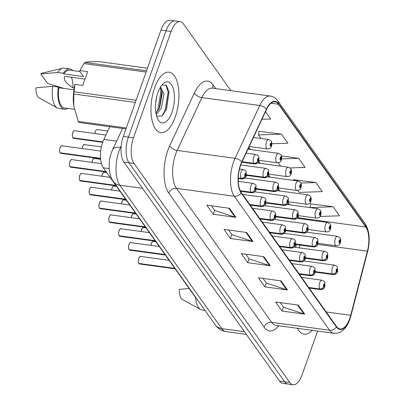 <?xml version="1.0" encoding="UTF-8"?>
<svg xmlns="http://www.w3.org/2000/svg" width="405" height="405" viewBox="0 0 405 405"><rect width="100%" height="100%" fill="white"/><g stroke="black" fill="none" stroke-linecap="round" stroke-linejoin="round"><path stroke-width="0.61" d="M294.8 247.252L295.184 245.769M196.405 298.313A19.07 8.419 -82.2 0 1 195.159 296.961L103.336 167.807A19.07 8.419 -82.2 0 1 103.888 139.376L109.816 126.704M175.269 116.924A30.512 13.471 97.8 0 0 169.067 72.171A30.512 13.471 97.8 0 0 154.619 87.885A30.512 13.471 97.8 0 0 160.82 132.637A30.512 13.471 97.8 0 0 175.269 116.924A30.512 13.471 97.8 0 0 169.067 72.171A30.512 13.471 97.8 0 0 154.619 87.885A30.512 13.471 97.8 0 0 160.82 132.637A30.512 13.471 97.8 0 0 175.269 116.924M349.712 318.512A20.341 8.981 -82.2 0 1 340.084 328.987A20.341 8.981 -82.2 0 1 336.555 326.551L241.284 192.552A20.341 8.981 -82.2 0 1 241.871 162.223L266.586 109.375A20.341 8.981 -82.2 0 1 275.02 101.832A20.341 8.981 -82.2 0 1 278.549 104.267L365.811 227.002A20.341 8.981 -82.2 0 1 367.401 251.176L350.7 315.287A20.341 8.981 -82.2 0 1 349.712 318.512M349.885 318.755A20.852 9.204 97.8 0 0 350.892 315.449L367.598 251.338A20.852 9.204 97.8 0 0 365.968 226.557L278.706 103.822A20.852 9.204 97.8 0 0 266.444 109.061L241.729 161.909A20.852 9.204 97.8 0 0 241.127 192.998L336.398 326.997A20.852 9.204 97.8 0 0 349.885 318.755M230.931 90.69L183.46 23.92A19.07 8.419 97.8 0 0 180.154 21.637L169.978 20.25A19.07 8.419 97.8 0 0 160.952 30.071L123.302 136.394L128.385 137.087A19.07 8.419 97.8 0 0 128.957 162.775L284.659 381.773A19.07 8.419 97.8 0 0 287.965 384.056A19.07 8.419 97.8 0 1 284.659 381.773L128.957 162.775A19.07 8.419 97.8 0 1 128.385 137.087L166.04 30.765L128.385 137.087L133.473 137.781A19.07 8.419 97.8 0 0 134.04 163.468L289.742 382.467A19.07 8.419 97.8 0 0 293.053 384.75A19.07 8.419 97.8 0 0 302.079 374.929L317.616 331.057M175.066 20.944A19.07 8.419 97.8 0 0 166.04 30.765A19.07 8.419 97.8 0 1 175.066 20.944M229.427 208.281L206.818 205.198L213.273 214.275L235.877 217.358L229.427 208.281M211.44 205.831L214.741 210.473L235.118 217.181A5.088 4.131 -35.4 0 0 235.877 217.358M214.66 210.362L213.273 214.275M246.63 232.48L224.026 229.397L230.475 238.474L253.084 241.557L246.63 232.48M228.643 230.03L231.944 234.672L252.32 241.38A5.088 4.131 -35.4 0 0 253.084 241.557M231.862 234.561L230.475 238.474M298.247 305.076L275.638 301.993L282.093 311.07L304.697 314.153L298.247 305.076M280.255 302.626L283.556 307.268L303.937 313.976A5.088 4.131 -35.4 0 0 304.697 314.153M283.48 307.157L282.093 311.07M281.04 280.878L258.436 277.795L264.885 286.872L287.494 289.955L281.04 280.878M263.053 278.427L266.353 283.07L286.73 289.777A5.088 4.131 -35.4 0 0 287.494 289.955M266.272 282.958L264.885 286.872M263.837 256.679L241.228 253.596L247.683 262.673L270.287 265.756L263.837 256.679M245.845 254.229L249.151 258.871L269.527 265.579A5.088 4.131 -35.4 0 0 270.287 265.756M249.07 258.76L247.683 262.673M299.568 218.67A20.341 8.981 97.8 0 0 299.077 217.905L298.166 216.624M289.793 204.849L288.335 202.794M279.961 191.018L278.503 188.968M270.13 177.188L268.667 175.137M260.299 163.362L258.835 161.306M250.462 149.531L248.862 147.278M299.163 247.85L299.887 245.081M297.518 328.318A30.512 13.471 97.8 0 0 304.135 334.216A30.512 13.471 97.8 0 0 312.093 330.303A30.512 13.471 97.8 0 1 304.135 334.216A30.512 13.471 97.8 0 1 297.518 328.318M180.154 21.637A19.07 8.419 97.8 0 0 171.123 31.458L133.473 137.781M261.939 119.308L270.707 119.009L265.503 111.689M297.908 190.461L299.285 192.395L322.319 191.606L315.87 182.528L293.448 179.709M320.132 216.467L339.522 215.804L333.072 206.727L310.65 203.907M271.973 143.755L287.909 143.208L281.46 134.131L259.038 131.311M290.091 167.923L305.117 167.407L298.662 158.33L281.551 155.996M278.245 162.8L280.614 166.131M298.662 158.33L281.698 158.912M293.336 180.352L293.488 179.476M315.87 182.528L300.961 183.04M333.072 206.727L310.108 207.618M310.038 207.517L310.691 203.674M281.46 134.131L258.425 134.921L260.947 138.469M258.425 134.921L259.078 131.078M162.471 115.455A25.429 11.229 97.8 0 0 162.638 115.05M123.302 136.394A19.07 8.419 97.8 0 0 123.869 162.081L279.572 381.08A19.07 8.419 97.8 0 0 282.877 383.363L293.053 384.75M138.768 263.402C138.135 262.015 138.115 260.349 138.697 258.405C139.872 256.461 140.5 255.798 140.581 256.421A3.812 1.686 97.8 0 0 138.778 258.385A3.812 1.686 97.8 0 0 138.834 263.442L138.763 263.321A3.685 1.63 -82.2 0 1 138.707 258.43M138.88 263.447L174.93 268.505M308.904 287.656L319.965 289.165A3.179 2.632 -38.8 0 0 323.727 286.72A1.59 0.704 97.8 0 0 324.729 286.062A1.59 0.704 97.8 0 0 324.678 283.92A1.59 0.704 97.8 0 0 323.651 284.548A1.59 0.704 97.8 0 0 323.676 286.654L323.985 285.844A0.638 0.278 -82.2 0 1 323.975 284.998A0.638 0.278 -82.2 0 1 324.278 284.675A0.638 0.278 -82.2 0 1 324.405 285.606A0.638 0.278 -82.2 0 1 324.106 285.935A0.638 0.278 -82.2 0 1 324.005 285.869L323.727 286.72M323.676 286.654A3.179 2.526 147.7 0 1 319.823 288.967A4.769 2.106 -82.2 0 1 319.753 282.649A4.769 2.106 -82.2 0 1 322.01 280.194C324.121 281.207 325.058 281.915 324.815 282.325L324.896 286.735C323.782 287.752 325.721 288.649 320.719 289.641A4.769 2.106 -82.2 0 1 319.965 289.165M308.762 287.459L319.823 288.967M138.834 263.442L174.818 268.348M315.348 271.796L332.647 274.15A3.179 2.632 -38.8 0 0 336.408 271.704A1.59 0.704 97.8 0 0 337.411 271.046A1.59 0.704 97.8 0 0 337.365 268.905A1.59 0.704 97.8 0 0 336.332 269.533A1.59 0.704 97.8 0 0 336.358 271.639L336.666 270.829A0.638 0.278 -82.2 0 1 336.656 269.988A0.638 0.278 -82.2 0 1 336.96 269.659A0.638 0.278 -82.2 0 1 337.087 270.591A0.638 0.278 -82.2 0 1 336.788 270.92A0.638 0.278 -82.2 0 1 336.687 270.854L336.408 271.704M336.358 271.639A3.179 2.526 147.7 0 1 332.505 273.952A4.769 2.106 -82.2 0 1 332.434 267.634A4.769 2.106 -82.2 0 1 334.692 265.179C336.808 266.191 337.74 266.905 337.497 267.315L337.583 271.72C336.464 272.742 338.403 273.633 333.401 274.625A4.769 2.106 -82.2 0 1 332.647 274.15M315.373 271.618L332.505 273.952M318.127 243.314L336.251 245.784A4.769 2.106 -82.2 0 1 335.284 238.793A4.769 2.106 -82.2 0 1 337.542 236.338L339.841 237.654A3.179 2.632 141.2 0 1 340.19 240.028A1.59 0.704 97.8 0 0 339.182 240.686A1.59 0.704 97.8 0 0 339.233 242.828A1.59 0.704 97.8 0 0 340.261 242.2A1.59 0.704 97.8 0 0 340.235 240.094L339.927 240.904A0.638 0.278 -82.2 0 1 339.937 241.75A0.638 0.278 -82.2 0 1 339.638 242.074A0.638 0.278 -82.2 0 1 339.506 241.142A0.638 0.278 -82.2 0 1 339.805 240.813A0.638 0.278 -82.2 0 1 339.906 240.879L340.19 240.028M339.668 240.869L339.927 240.904M340.235 240.094A3.179 2.526 -32.3 0 0 340.094 238.013A3.179 2.526 -32.3 0 0 339.977 237.841M189.1 288.431L179.248 289.383A12.712 5.614 97.8 0 0 182.427 299.472L200.627 309.542A20.341 8.981 97.8 0 0 202.09 310.038L205.026 310.438M195.63 297.559A20.341 8.981 97.8 0 0 200.627 309.542M84.984 79.102L64.775 76.348C63.165 79.557 65.868 83.354 72.875 87.743L74.201 87.925M72.875 87.743A14.372 6.343 97.8 0 0 71.295 77.239M156.821 96.253L155.662 102.997M160.324 87.323L160.755 87.333L163.974 93.995L161.372 108.094L156.198 114.661M160.127 87.662L162.046 92.502L162.182 93.752L159.651 107.674L155.93 113.284M171.958 112.271A20.726 9.153 97.8 0 0 173.163 88.194A20.726 9.153 97.8 0 0 162.921 83.921A20.726 9.153 97.8 0 0 157.93 92.543A20.726 9.153 97.8 0 0 158.046 119.677A20.726 9.153 97.8 0 0 171.958 112.271M156.598 116.205L161.696 116.053L166.435 109.568L169.022 92.026L166.404 85.298L161.99 84.984M72.849 70.602A20.341 8.981 97.8 0 0 69.923 68.921L64.268 68.151A20.341 8.981 97.8 0 0 62.729 68.237A20.341 8.981 97.8 0 0 57.637 72.475L63.291 73.244L63.762 73.907L83.541 76.601L79.663 71.148L79.891 70.546L87.642 71.599L82.736 85.445L74.991 84.387L74.004 91.773A34.329 15.157 97.8 0 0 73.786 94.006L73.735 105.978L78.276 121.439A34.329 15.157 97.8 0 0 79.036 122.507L125.955 128.906M74.991 84.387L74.758 84.989A29.879 13.193 97.8 0 0 73.705 105.74A29.879 13.193 97.8 0 0 73.735 105.983L73.705 105.74M73.912 89.804L58.857 87.748L58.386 87.09L52.736 86.316L35.934 87.809A12.712 5.614 97.8 0 0 39.113 97.899L57.313 107.968A20.341 8.981 97.8 0 0 58.776 108.464L64.425 109.234A20.341 8.981 97.8 0 0 67.696 108.393M52.736 86.316A20.341 8.981 97.8 0 0 57.313 107.968M58.386 87.09A20.341 8.981 97.8 0 0 64.425 109.234M58.857 87.748A19.07 8.419 97.8 0 0 64.597 107.973L74.292 109.294M147.445 68.207L99.443 61.661C91.9 61.54 87.075 61.793 84.969 62.421A34.329 15.157 97.8 0 0 83.987 63.585L79.891 70.546M78.276 121.439L126.279 127.98M84.969 62.421L146.524 70.814M146.089 72.049L83.987 63.585M74.004 91.773L136.105 100.243M135.341 102.399L73.786 94.006M62.729 68.237L42.5 73.067A12.712 5.614 97.8 0 0 40.834 73.963L47.552 83.41L64.127 88.467M40.834 73.963L57.637 72.475M69.923 68.921A20.341 8.981 97.8 0 0 63.291 73.244M79.967 71.574L69.751 70.181A19.07 8.419 97.8 0 0 63.762 73.907M165.949 84.903L168.126 92.046L165.093 110.479L162.167 115.709M160.456 88.012L160.947 91.069L157.915 109.502L156.041 113.177M168.961 91.616L166.182 110.135M161.873 91.479L159.211 108.641M128.937 249.571C128.304 248.184 128.279 246.518 128.866 244.574C130.035 242.63 130.663 241.972 130.749 242.595A3.812 1.686 97.8 0 0 128.942 244.559A3.812 1.686 97.8 0 0 129.003 249.612L128.932 249.49A3.685 1.63 -82.2 0 1 128.876 244.6M129.048 249.617L165.098 254.674M299.067 273.831L310.134 275.339A3.179 2.632 -38.8 0 0 313.89 272.889A1.59 0.704 97.8 0 0 314.898 272.231A1.59 0.704 97.8 0 0 314.847 270.089A1.59 0.704 97.8 0 0 313.819 270.717A1.59 0.704 97.8 0 0 313.845 272.823L314.153 272.013A0.638 0.278 -82.2 0 1 314.143 271.173A0.638 0.278 -82.2 0 1 314.442 270.844A0.638 0.278 -82.2 0 1 314.574 271.775A0.638 0.278 -82.2 0 1 314.27 272.104A0.638 0.278 -82.2 0 1 314.174 272.038L313.89 272.889M313.845 272.823A3.179 2.526 147.7 0 1 309.992 275.137A4.769 2.106 -82.2 0 1 309.921 268.819A4.769 2.106 -82.2 0 1 312.174 266.363C314.29 267.376 315.227 268.09 314.984 268.5L315.065 272.904C313.951 273.927 315.89 274.818 310.888 275.815A4.769 2.106 -82.2 0 1 310.134 275.339M298.93 273.633L309.992 275.137M129.003 249.612L164.987 254.517M119.105 235.74C118.473 234.353 118.447 232.688 119.035 230.744C120.204 228.8 120.832 228.142 120.918 228.764A3.812 1.686 97.8 0 0 119.111 230.728A3.812 1.686 97.8 0 0 119.171 235.781L119.1 235.659A3.685 1.63 -82.2 0 1 119.04 230.774M119.217 235.791L155.267 240.848M289.236 260L300.302 261.508A3.179 2.632 -38.8 0 0 304.059 259.058A1.59 0.704 97.8 0 0 305.061 258.4A1.59 0.704 97.8 0 0 305.016 256.259A1.59 0.704 97.8 0 0 303.988 256.886A1.59 0.704 97.8 0 0 304.013 258.992L304.322 258.182A0.638 0.278 -82.2 0 1 304.312 257.342A0.638 0.278 -82.2 0 1 304.611 257.013A0.638 0.278 -82.2 0 1 304.742 257.945A0.638 0.278 -82.2 0 1 304.438 258.274A0.638 0.278 -82.2 0 1 304.337 258.213L304.059 259.058M304.013 258.992A3.179 2.526 147.7 0 1 300.161 261.311A4.769 2.106 -82.2 0 1 300.085 254.988A4.769 2.106 -82.2 0 1 302.343 252.538C304.459 253.545 305.395 254.259 305.147 254.669L305.233 259.078C304.115 260.096 306.058 260.987 301.057 261.984A4.769 2.106 -82.2 0 1 300.302 261.508M289.094 259.802L300.161 261.311M119.171 235.781L155.15 240.686M109.269 221.915C108.641 220.523 108.616 218.857 109.203 216.918C110.373 214.974 111 214.311 111.086 214.933A3.812 1.686 97.8 0 0 109.279 216.898A3.812 1.686 97.8 0 0 109.34 221.955L109.264 221.829A3.685 1.63 -82.2 0 1 109.208 216.943M109.38 221.96L145.435 227.018M279.404 246.169L290.466 247.678A3.179 2.632 -38.8 0 0 294.227 245.233A1.59 0.704 97.8 0 0 295.23 244.569A1.59 0.704 97.8 0 0 295.184 242.428A1.59 0.704 97.8 0 0 294.157 243.061A1.59 0.704 97.8 0 0 294.182 245.167L294.486 244.357A0.638 0.278 -82.2 0 1 294.481 243.511A0.638 0.278 -82.2 0 1 294.779 243.187A0.638 0.278 -82.2 0 1 294.906 244.119A0.638 0.278 -82.2 0 1 294.607 244.443A0.638 0.278 -82.2 0 1 294.506 244.382L294.227 245.233M294.182 245.167A3.179 2.526 147.7 0 1 290.329 247.48A4.769 2.106 -82.2 0 1 290.253 241.162A4.769 2.106 -82.2 0 1 292.511 238.707C294.627 239.719 295.564 240.428 295.316 240.838L295.402 245.248C294.283 246.265 296.227 247.156 291.225 248.154A4.769 2.106 -82.2 0 1 290.466 247.678M279.263 245.972L290.329 247.48M109.34 221.955L145.319 226.861M99.438 208.084C98.805 206.697 98.785 205.031 99.372 203.087C100.541 201.143 101.169 200.48 101.25 201.103A3.812 1.686 97.8 0 0 99.448 203.067A3.812 1.686 97.8 0 0 99.503 208.124L99.433 207.998A3.685 1.63 -82.2 0 1 99.377 203.113M99.549 208.13L135.599 213.187M269.573 232.338L280.635 233.847A3.179 2.632 -38.8 0 0 284.396 231.402A1.59 0.704 97.8 0 0 285.398 230.744A1.59 0.704 97.8 0 0 285.353 228.602A1.59 0.704 97.8 0 0 284.325 229.23A1.59 0.704 97.8 0 0 284.345 231.336L284.654 230.526A0.638 0.278 -82.2 0 1 284.644 229.681A0.638 0.278 -82.2 0 1 284.948 229.357A0.638 0.278 -82.2 0 1 285.074 230.288A0.638 0.278 -82.2 0 1 284.776 230.617A0.638 0.278 -82.2 0 1 284.675 230.551L284.396 231.402M284.345 231.336A3.179 2.526 147.7 0 1 280.493 233.65A4.769 2.106 -82.2 0 1 280.422 227.332A4.769 2.106 -82.2 0 1 282.68 224.876C284.796 225.889 285.727 226.597 285.484 227.008L285.571 231.417C284.452 232.435 286.391 233.331 281.389 234.323A4.769 2.106 -82.2 0 1 280.635 233.847M269.431 232.141L280.493 233.65M99.503 208.124L135.488 213.03M308.296 229.483L326.42 231.954A4.769 2.106 -82.2 0 1 325.453 224.962A4.769 2.106 -82.2 0 1 327.706 222.507L330.009 223.823A3.179 2.632 141.2 0 1 330.353 226.198A1.59 0.704 97.8 0 0 329.351 226.861A1.59 0.704 97.8 0 0 329.397 229.002A1.59 0.704 97.8 0 0 330.424 228.369A1.59 0.704 97.8 0 0 330.404 226.263L330.095 227.073A0.638 0.278 -82.2 0 1 330.105 227.919A0.638 0.278 -82.2 0 1 329.802 228.243A0.638 0.278 -82.2 0 1 329.675 227.311A0.638 0.278 -82.2 0 1 329.974 226.987A0.638 0.278 -82.2 0 1 330.075 227.048L330.353 226.198M329.837 227.038L330.095 227.073M330.404 226.263A3.179 2.526 -32.3 0 0 330.262 224.183A3.179 2.526 -32.3 0 0 330.141 224.011M298.465 215.652L316.589 218.123A4.769 2.106 -82.2 0 1 315.617 211.132A4.769 2.106 -82.2 0 1 317.874 208.676L320.173 209.993A3.179 2.632 141.2 0 1 320.522 212.372A1.59 0.704 97.8 0 0 319.52 213.03A1.59 0.704 97.8 0 0 319.565 215.171A1.59 0.704 97.8 0 0 320.593 214.544A1.59 0.704 97.8 0 0 320.568 212.438L320.264 213.248A0.638 0.278 -82.2 0 1 320.274 214.088A0.638 0.278 -82.2 0 1 319.97 214.417A0.638 0.278 -82.2 0 1 319.844 213.486A0.638 0.278 -82.2 0 1 320.142 213.157A0.638 0.278 -82.2 0 1 320.244 213.217L320.522 212.372M320.006 213.212L320.264 213.248M320.568 212.438A3.179 2.526 -32.3 0 0 320.431 210.352A3.179 2.526 -32.3 0 0 320.309 210.18M288.633 201.827L306.752 204.297A4.769 2.106 -82.2 0 1 305.785 197.301A4.769 2.106 -82.2 0 1 308.043 194.845L310.341 196.162A3.179 2.632 141.2 0 1 310.691 198.541A1.59 0.704 97.8 0 0 309.688 199.199A1.59 0.704 97.8 0 0 309.734 201.341A1.59 0.704 97.8 0 0 310.762 200.713A1.59 0.704 97.8 0 0 310.736 198.607L310.427 199.417A0.638 0.278 -82.2 0 1 310.438 200.257A0.638 0.278 -82.2 0 1 310.139 200.586A0.638 0.278 -82.2 0 1 310.007 199.655A0.638 0.278 -82.2 0 1 310.311 199.326A0.638 0.278 -82.2 0 1 310.412 199.392L310.691 198.541M310.169 199.381L310.427 199.417M310.736 198.607A3.179 2.526 -32.3 0 0 310.6 196.521A3.179 2.526 -32.3 0 0 310.478 196.354M278.797 187.996L296.921 190.466A4.769 2.106 -82.2 0 1 295.954 183.475A4.769 2.106 -82.2 0 1 298.212 181.02L300.51 182.336A3.179 2.632 141.2 0 1 300.859 184.71A1.59 0.704 97.8 0 0 299.852 185.369A1.59 0.704 97.8 0 0 299.902 187.51A1.59 0.704 97.8 0 0 300.93 186.882A1.59 0.704 97.8 0 0 300.905 184.776L300.596 185.586A0.638 0.278 -82.2 0 1 300.606 186.432A0.638 0.278 -82.2 0 1 300.308 186.756A0.638 0.278 -82.2 0 1 300.176 185.824A0.638 0.278 -82.2 0 1 300.48 185.495A0.638 0.278 -82.2 0 1 300.576 185.561L300.859 184.71M300.338 185.551L300.596 185.586M300.905 184.776A3.179 2.526 -32.3 0 0 300.768 182.695A3.179 2.526 -32.3 0 0 300.647 182.523M305.517 257.965L322.815 260.324A3.179 2.632 -38.8 0 0 326.572 257.874A1.59 0.704 97.8 0 0 327.579 257.215A1.59 0.704 97.8 0 0 327.529 255.074A1.59 0.704 97.8 0 0 326.501 255.702A1.59 0.704 97.8 0 0 326.526 257.808L326.835 256.998A0.638 0.278 -82.2 0 1 326.825 256.157A0.638 0.278 -82.2 0 1 327.124 255.828A0.638 0.278 -82.2 0 1 327.255 256.76A0.638 0.278 -82.2 0 1 326.951 257.089A0.638 0.278 -82.2 0 1 326.855 257.028L326.572 257.874M326.526 257.808A3.179 2.526 147.7 0 1 322.674 260.126A4.769 2.106 -82.2 0 1 322.603 253.803A4.769 2.106 -82.2 0 1 324.856 251.348C326.972 252.361 327.908 253.074 327.665 253.484L327.746 257.894C326.632 258.911 328.571 259.802 323.57 260.8A4.769 2.106 -82.2 0 1 322.815 260.324M305.542 257.788L322.674 260.126M295.685 244.134L312.984 246.493A3.179 2.632 -38.8 0 0 316.74 244.048A1.59 0.704 97.8 0 0 317.743 243.385A1.59 0.704 97.8 0 0 317.697 241.243A1.59 0.704 97.8 0 0 316.669 241.876A1.59 0.704 97.8 0 0 316.695 243.982L317.004 243.172A0.638 0.278 -82.2 0 1 316.993 242.327A0.638 0.278 -82.2 0 1 317.292 241.998A0.638 0.278 -82.2 0 1 317.424 242.934A0.638 0.278 -82.2 0 1 317.12 243.258A0.638 0.278 -82.2 0 1 317.019 243.197L316.74 244.048M316.695 243.982A3.179 2.526 147.7 0 1 312.842 246.296A4.769 2.106 -82.2 0 1 312.766 239.978A4.769 2.106 -82.2 0 1 315.024 237.522C317.14 238.535 318.077 239.244 317.829 239.654L317.915 244.063C316.801 245.081 318.74 245.972 313.738 246.969A4.769 2.106 -82.2 0 1 312.984 246.493M295.711 243.962L312.842 246.296M285.854 230.303L303.153 232.662A3.179 2.632 -38.8 0 0 306.909 230.217A1.59 0.704 97.8 0 0 307.911 229.559A1.59 0.704 97.8 0 0 307.866 227.418A1.59 0.704 97.8 0 0 306.838 228.045A1.59 0.704 97.8 0 0 306.863 230.151L307.167 229.341A0.638 0.278 -82.2 0 1 307.162 228.496A0.638 0.278 -82.2 0 1 307.461 228.172A0.638 0.278 -82.2 0 1 307.592 229.103A0.638 0.278 -82.2 0 1 307.289 229.432A0.638 0.278 -82.2 0 1 307.187 229.367L306.909 230.217M306.863 230.151A3.179 2.526 147.7 0 1 303.011 232.465A4.769 2.106 -82.2 0 1 302.935 226.147A4.769 2.106 -82.2 0 1 305.193 223.692C307.309 224.704 308.245 225.413 307.997 225.823L308.083 230.232C306.965 231.25 308.909 232.146 303.907 233.138A4.769 2.106 -82.2 0 1 303.153 232.662M285.879 230.131L303.011 232.465M276.018 216.478L293.316 218.832A3.179 2.632 -38.8 0 0 297.078 216.386A1.59 0.704 97.8 0 0 298.08 215.728A1.59 0.704 97.8 0 0 298.034 213.587A1.59 0.704 97.8 0 0 297.007 214.215A1.59 0.704 97.8 0 0 297.027 216.321L297.336 215.511A0.638 0.278 -82.2 0 1 297.326 214.67A0.638 0.278 -82.2 0 1 297.629 214.341A0.638 0.278 -82.2 0 1 297.756 215.273A0.638 0.278 -82.2 0 1 297.457 215.602A0.638 0.278 -82.2 0 1 297.356 215.536L297.078 216.386M297.027 216.321A3.179 2.526 147.7 0 1 293.179 218.634A4.769 2.106 -82.2 0 1 293.104 212.316A4.769 2.106 -82.2 0 1 295.361 209.861C297.478 210.873 298.409 211.587 298.166 211.997L298.252 216.402C297.133 217.424 299.072 218.315 294.07 219.307A4.769 2.106 -82.2 0 1 293.316 218.832M276.048 216.3L293.179 218.634M89.606 194.253C88.973 192.866 88.953 191.201 89.535 189.256C90.71 187.312 91.333 186.654 91.419 187.277A3.812 1.686 97.8 0 0 89.616 189.241A3.812 1.686 97.8 0 0 89.672 194.294L89.601 194.172A3.685 1.63 -82.2 0 1 89.545 189.282M89.718 194.299L125.768 199.356M259.742 218.513L270.803 220.021A3.179 2.632 -38.8 0 0 274.56 217.571A1.59 0.704 97.8 0 0 275.567 216.913A1.59 0.704 97.8 0 0 275.516 214.772A1.59 0.704 97.8 0 0 274.489 215.399A1.59 0.704 97.8 0 0 274.514 217.505L274.823 216.695A0.638 0.278 -82.2 0 1 274.813 215.855A0.638 0.278 -82.2 0 1 275.117 215.526A0.638 0.278 -82.2 0 1 275.243 216.457A0.638 0.278 -82.2 0 1 274.944 216.786A0.638 0.278 -82.2 0 1 274.843 216.721L274.56 217.571M274.514 217.505A3.179 2.526 147.7 0 1 270.661 219.819A4.769 2.106 -82.2 0 1 270.591 213.501A4.769 2.106 -82.2 0 1 272.849 211.045C274.96 212.058 275.896 212.772 275.653 213.182L275.734 217.586C274.62 218.609 276.559 219.5 271.558 220.492A4.769 2.106 -82.2 0 1 270.803 220.021M259.6 218.31L270.661 219.819M89.672 194.294L125.656 199.199M79.775 180.422C79.142 179.035 79.117 177.37 79.704 175.426C80.873 173.482 81.501 172.824 81.587 173.446A3.812 1.686 97.8 0 0 79.78 175.411A3.812 1.686 97.8 0 0 79.841 180.463L79.77 180.341A3.685 1.63 -82.2 0 1 79.709 175.456M79.886 180.473L115.936 185.53M249.905 204.682L260.972 206.191A3.179 2.632 -38.8 0 0 264.728 203.74A1.59 0.704 97.8 0 0 265.736 203.082A1.59 0.704 97.8 0 0 265.685 200.941A1.59 0.704 97.8 0 0 264.657 201.569A1.59 0.704 97.8 0 0 264.683 203.674L264.992 202.864A0.638 0.278 -82.2 0 1 264.981 202.024A0.638 0.278 -82.2 0 1 265.28 201.695A0.638 0.278 -82.2 0 1 265.412 202.627A0.638 0.278 -82.2 0 1 265.108 202.956A0.638 0.278 -82.2 0 1 265.012 202.895L264.728 203.74M264.683 203.674A3.179 2.526 147.7 0 1 260.83 205.993A4.769 2.106 -82.2 0 1 260.759 199.67A4.769 2.106 -82.2 0 1 263.012 197.215C265.128 198.227 266.065 198.941 265.822 199.351L265.903 203.761C264.789 204.778 266.728 205.669 261.726 206.666A4.769 2.106 -82.2 0 1 260.972 206.191M249.769 204.484L260.83 205.993M79.841 180.463L115.825 185.369M69.944 166.597C69.311 165.205 69.285 163.539 69.873 161.6C71.042 159.656 71.67 158.993 71.756 159.616A3.812 1.686 97.8 0 0 69.949 161.58A3.812 1.686 97.8 0 0 70.009 166.637L69.933 166.511A3.685 1.63 -82.2 0 1 69.878 161.625M70.05 166.642L106.105 171.7M240.317 190.887L251.14 192.36A3.179 2.632 -38.8 0 0 254.897 189.915A1.59 0.704 97.8 0 0 255.899 189.251A1.59 0.704 97.8 0 0 255.854 187.11A1.59 0.704 97.8 0 0 254.826 187.743A1.59 0.704 97.8 0 0 254.851 189.849L255.16 189.039A0.638 0.278 -82.2 0 1 255.15 188.193A0.638 0.278 -82.2 0 1 255.449 187.864A0.638 0.278 -82.2 0 1 255.58 188.801A0.638 0.278 -82.2 0 1 255.277 189.125A0.638 0.278 -82.2 0 1 255.175 189.064L254.897 189.915M254.851 189.849A3.179 2.526 147.7 0 1 250.999 192.162A4.769 2.106 -82.2 0 1 250.923 185.844A4.769 2.106 -82.2 0 1 253.181 183.389C255.297 184.402 256.233 185.11 255.985 185.52L256.071 189.93C254.953 190.947 256.897 191.838 251.895 192.836A4.769 2.106 -82.2 0 1 251.14 192.36M240.226 190.694L250.999 192.162M70.009 166.637L105.989 171.543M60.107 152.766C59.479 151.379 59.454 149.713 60.041 147.769C61.211 145.825 61.838 145.162 61.924 145.785A3.812 1.686 97.8 0 0 60.117 147.749A3.812 1.686 97.8 0 0 60.173 152.806L60.102 152.68A3.685 1.63 -82.2 0 1 60.046 147.795M60.218 152.812L100.592 158.456M238.272 178.119L241.304 178.529A3.179 2.632 -38.8 0 0 245.065 176.084A1.59 0.704 97.8 0 0 246.068 175.426A1.59 0.704 97.8 0 0 246.022 173.284A1.59 0.704 97.8 0 0 244.995 173.912A1.59 0.704 97.8 0 0 245.02 176.018L245.324 175.208A0.638 0.278 -82.2 0 1 245.314 174.363A0.638 0.278 -82.2 0 1 245.617 174.039A0.638 0.278 -82.2 0 1 245.744 174.97A0.638 0.278 -82.2 0 1 245.445 175.299A0.638 0.278 -82.2 0 1 245.344 175.233L245.065 176.084M245.02 176.018A3.179 2.526 147.7 0 1 241.167 178.332A4.769 2.106 -82.2 0 1 241.091 172.014A4.769 2.106 -82.2 0 1 243.349 169.558C245.465 170.571 246.402 171.28 246.154 171.69L246.24 176.099C245.121 177.117 247.065 178.013 242.063 179.005A4.769 2.106 -82.2 0 1 241.304 178.529M238.282 177.937L241.167 178.332M60.173 152.806L100.582 158.315M266.186 202.647L283.485 205.006A3.179 2.632 -38.8 0 0 287.241 202.556A1.59 0.704 97.8 0 0 288.249 201.898A1.59 0.704 97.8 0 0 288.198 199.756A1.59 0.704 97.8 0 0 287.17 200.384A1.59 0.704 97.8 0 0 287.196 202.49L287.504 201.68A0.638 0.278 -82.2 0 1 287.494 200.84A0.638 0.278 -82.2 0 1 287.798 200.51A0.638 0.278 -82.2 0 1 287.925 201.442A0.638 0.278 -82.2 0 1 287.626 201.771A0.638 0.278 -82.2 0 1 287.525 201.705L287.241 202.556M287.196 202.49A3.179 2.526 147.7 0 1 283.343 204.808A4.769 2.106 -82.2 0 1 283.272 198.485A4.769 2.106 -82.2 0 1 285.53 196.03C287.641 197.043 288.578 197.756 288.335 198.166L288.416 202.571C287.302 203.594 289.241 204.484 284.239 205.482A4.769 2.106 -82.2 0 1 283.485 205.006M266.212 202.47L283.343 204.808M256.355 188.816L273.653 191.175A3.179 2.632 -38.8 0 0 277.41 188.73A1.59 0.704 97.8 0 0 278.417 188.067A1.59 0.704 97.8 0 0 278.367 185.925A1.59 0.704 97.8 0 0 277.339 186.553A1.59 0.704 97.8 0 0 277.364 188.664L277.673 187.854A0.638 0.278 -82.2 0 1 277.663 187.009A0.638 0.278 -82.2 0 1 277.962 186.68A0.638 0.278 -82.2 0 1 278.093 187.616A0.638 0.278 -82.2 0 1 277.789 187.94A0.638 0.278 -82.2 0 1 277.693 187.88L277.41 188.73M277.364 188.664A3.179 2.526 147.7 0 1 273.512 190.978A4.769 2.106 -82.2 0 1 273.441 184.66A4.769 2.106 -82.2 0 1 275.694 182.204C277.81 183.217 278.746 183.926 278.503 184.336L278.584 188.745C277.471 189.763 279.409 190.654 274.408 191.651A4.769 2.106 -82.2 0 1 273.653 191.175M256.38 188.639L273.512 190.978M246.523 174.985L263.822 177.344A3.179 2.632 -38.8 0 0 267.578 174.899A1.59 0.704 97.8 0 0 268.581 174.236A1.59 0.704 97.8 0 0 268.535 172.1A1.59 0.704 97.8 0 0 267.508 172.727A1.59 0.704 97.8 0 0 267.533 174.833L267.842 174.023A0.638 0.278 -82.2 0 1 267.832 173.178A0.638 0.278 -82.2 0 1 268.13 172.854A0.638 0.278 -82.2 0 1 268.262 173.785A0.638 0.278 -82.2 0 1 267.958 174.109A0.638 0.278 -82.2 0 1 267.857 174.049L267.578 174.899M267.533 174.833A3.179 2.526 147.7 0 1 263.68 177.147A4.769 2.106 -82.2 0 1 263.604 170.829A4.769 2.106 -82.2 0 1 265.862 168.374C267.978 169.386 268.915 170.095 268.667 170.505L268.753 174.914C267.634 175.932 269.578 176.828 264.576 177.82A4.769 2.106 -82.2 0 1 263.822 177.344M246.549 174.813L263.68 177.147M72.789 137.751C72.161 136.363 72.136 134.698 72.723 132.754C73.892 130.81 74.52 130.152 74.606 130.769A3.812 1.686 97.8 0 0 72.799 132.734A3.812 1.686 97.8 0 0 72.859 137.791L72.784 137.67A3.685 1.63 -82.2 0 1 72.728 132.779M72.9 137.796L102.804 142.018M242.028 161.884L253.986 163.514A3.179 2.632 -38.8 0 0 257.747 161.069A1.59 0.704 97.8 0 0 258.749 160.41A1.59 0.704 97.8 0 0 258.704 158.269A1.59 0.704 97.8 0 0 257.676 158.897A1.59 0.704 97.8 0 0 257.702 161.003L258.005 160.193A0.638 0.278 -82.2 0 1 257.995 159.352A0.638 0.278 -82.2 0 1 258.299 159.023A0.638 0.278 -82.2 0 1 258.425 159.955A0.638 0.278 -82.2 0 1 258.127 160.284A0.638 0.278 -82.2 0 1 258.025 160.218L257.747 161.069M257.702 161.003A3.179 2.526 147.7 0 1 253.849 163.316A4.769 2.106 -82.2 0 1 253.773 156.998A4.769 2.106 -82.2 0 1 256.031 154.543C258.147 155.555 259.084 156.264 258.835 156.674L258.922 161.084C257.803 162.106 259.747 162.997 254.745 163.99A4.769 2.106 -82.2 0 1 253.986 163.514M242.109 161.716L253.849 163.316M72.859 137.791L102.855 141.882M268.966 174.165L287.089 176.636A4.769 2.106 -82.2 0 1 286.122 169.644A4.769 2.106 -82.2 0 1 288.375 167.189L290.679 168.505A3.179 2.632 141.2 0 1 291.028 170.88A1.59 0.704 97.8 0 0 290.02 171.543A1.59 0.704 97.8 0 0 290.071 173.679A1.59 0.704 97.8 0 0 291.099 173.051A1.59 0.704 97.8 0 0 291.074 170.945L290.765 171.755A0.638 0.278 -82.2 0 1 290.775 172.601A0.638 0.278 -82.2 0 1 290.471 172.925A0.638 0.278 -82.2 0 1 290.344 171.993A0.638 0.278 -82.2 0 1 290.643 171.669A0.638 0.278 -82.2 0 1 290.744 171.73L291.028 170.88M290.507 171.72L290.765 171.755M291.074 170.945A3.179 2.526 -32.3 0 0 290.932 168.865A3.179 2.526 -32.3 0 0 290.815 168.693M259.134 160.334L277.258 162.805A4.769 2.106 -82.2 0 1 276.286 155.814A4.769 2.106 -82.2 0 1 278.544 153.358L280.847 154.675A3.179 2.632 141.2 0 1 281.192 157.054A1.59 0.704 97.8 0 0 280.189 157.712A1.59 0.704 97.8 0 0 280.235 159.853A1.59 0.704 97.8 0 0 281.262 159.226A1.59 0.704 97.8 0 0 281.242 157.12L280.933 157.93A0.638 0.278 -82.2 0 1 280.943 158.77A0.638 0.278 -82.2 0 1 280.64 159.099A0.638 0.278 -82.2 0 1 280.513 158.168A0.638 0.278 -82.2 0 1 280.812 157.839A0.638 0.278 -82.2 0 1 280.913 157.899L281.192 157.054M280.675 157.894L280.933 157.93M281.242 157.12A3.179 2.526 -32.3 0 0 281.1 155.034A3.179 2.526 -32.3 0 0 280.979 154.862M249.227 146.494L267.427 148.979A4.769 2.106 -82.2 0 1 266.455 141.983A4.769 2.106 -82.2 0 1 268.712 139.528L271.011 140.844A3.179 2.632 141.2 0 1 271.36 143.223A1.59 0.704 97.8 0 0 270.358 143.881A1.59 0.704 97.8 0 0 270.403 146.023A1.59 0.704 97.8 0 0 271.431 145.395A1.59 0.704 97.8 0 0 271.406 143.289L271.102 144.099A0.638 0.278 -82.2 0 1 271.112 144.939A0.638 0.278 -82.2 0 1 270.808 145.268A0.638 0.278 -82.2 0 1 270.682 144.337A0.638 0.278 -82.2 0 1 270.98 144.008A0.638 0.278 -82.2 0 1 271.082 144.074L271.36 143.223M270.844 144.064L271.102 144.099M271.406 143.289A3.179 2.526 -32.3 0 0 271.269 141.203A3.179 2.526 -32.3 0 0 271.147 141.036M195.473 297.002L195.159 296.961M116.645 141.112L103.888 139.376M109.203 168.607L103.336 167.807M278.792 325.762A31.782 14.033 -82.2 0 1 264.075 327.118L168.809 193.119A6.359 5.159 144.6 0 1 176.418 188.355L271.689 322.355A25.429 11.229 97.8 0 0 276.099 325.397L276.089 325.397M168.809 193.119A31.782 14.033 -82.2 0 1 167.857 150.306A31.782 14.033 -82.2 0 1 169.725 145.729L194.435 92.882A31.782 14.033 -82.2 0 1 213.131 84.898L215.779 88.624M175.664 154.102A25.429 11.229 97.8 0 0 176.418 188.355L234.292 196.243A25.429 11.229 -82.2 0 1 235.027 158.33L259.737 105.482A25.429 11.229 -82.2 0 1 270.282 96.051L212.412 88.163A25.429 11.229 97.8 0 0 201.867 97.595L177.152 150.442A25.429 11.229 97.8 0 0 175.664 154.102M336.398 326.997A6.359 5.159 -35.4 0 1 329.559 330.242A25.429 11.229 -82.2 0 0 333.968 333.285C341.116 333.578 346.412 328.916 349.849 319.287L350.933 315.748A6.359 1.493 -165.4 0 0 350.892 315.449M350.933 315.748L367.634 251.637C370.362 240.302 369.542 230.987 365.173 223.687A6.359 5.159 144.6 0 1 365.968 226.557M278.706 103.822A6.359 5.159 -35.4 0 0 277.911 100.951C275.901 98.152 273.36 96.522 270.282 96.051M266.444 109.061A6.359 3.286 -154.9 0 0 259.737 105.482L201.867 97.595A6.359 3.286 25.1 0 1 194.435 92.882M367.634 251.637A6.359 1.493 -165.4 0 0 367.598 251.338M241.729 161.909A6.359 3.286 -154.9 0 0 235.027 158.33L177.152 150.442A6.359 3.286 25.1 0 1 169.725 145.729M241.127 192.998A6.359 5.159 144.6 0 1 234.292 196.243L329.559 330.242L271.689 322.355A6.359 5.159 144.6 0 0 264.075 327.118M365.811 227.002L299.077 217.905A12.079 9.806 144.6 0 1 297.918 217.166M134.04 163.468L123.869 162.081M289.742 382.467L279.572 381.08M171.123 31.458L160.952 30.071M213.04 88.249A6.359 5.159 144.6 0 1 213.131 84.898M350.7 315.287L326.167 311.941M367.401 251.176L317.778 244.412M278.549 104.267L270.97 103.234M263.128 256.583L269.527 265.579M280.336 280.781L286.73 289.777M297.538 304.98L303.937 313.976M245.926 232.384L252.32 241.38M228.719 208.185L235.118 217.181M121.232 145.84L120.543 147.314A25.429 11.229 97.8 0 0 119.05 150.974A25.429 11.229 97.8 0 0 119.809 185.227L221.743 328.602A25.429 11.229 97.8 0 0 226.152 331.644C221.621 330.915 218.006 328.668 215.303 324.896L113.37 181.516A12.712 10.322 144.6 0 0 119.809 185.227L142.525 188.32M244.463 331.7L221.743 328.602A12.712 10.322 144.6 0 1 215.303 324.896M121.105 147.39L120.543 147.314A12.712 6.576 -154.9 0 0 112.58 149.81L122.573 128.441M138.723 258.39A3.685 1.63 -82.2 0 1 139.644 256.851M138.945 263.599A3.812 1.686 97.8 0 0 139.553 263.979L175.168 268.834M150.964 245.349L151.379 243.39C152.553 241.446 153.181 240.788 153.262 241.41A3.812 1.686 97.8 0 0 151.46 243.375A3.812 1.686 97.8 0 0 151.035 245.359M151.404 243.375A3.685 1.63 -82.2 0 1 152.326 241.836M150.979 245.349A3.685 1.63 -82.2 0 1 151.389 243.415M163.473 114.448A25.429 11.229 97.8 0 0 163.939 113.197A25.429 11.229 97.8 0 0 164.233 112.337M128.891 244.559A3.685 1.63 -82.2 0 1 129.813 243.02M129.114 249.769A3.812 1.686 97.8 0 0 129.716 250.153L165.331 255.008M119.055 230.728A3.685 1.63 -82.2 0 1 119.976 229.19M119.283 235.943A3.812 1.686 97.8 0 0 119.885 236.323L155.5 241.177M109.223 216.898A3.685 1.63 -82.2 0 1 110.145 215.364M109.451 222.112A3.812 1.686 97.8 0 0 110.054 222.492L145.668 227.347M99.392 203.072A3.685 1.63 -82.2 0 1 100.313 201.533M99.62 208.281A3.812 1.686 97.8 0 0 100.222 208.661L135.837 213.516M141.132 231.518L141.548 229.559C142.717 227.615 143.345 226.957 143.431 227.58A3.812 1.686 97.8 0 0 141.623 229.544A3.812 1.686 97.8 0 0 141.203 231.528M141.573 229.544A3.685 1.63 -82.2 0 1 142.494 228.005M141.148 231.523A3.685 1.63 -82.2 0 1 141.558 229.589M131.301 217.688L131.716 215.733C132.886 213.789 133.513 213.126 133.599 213.749A3.812 1.686 97.8 0 0 131.792 215.713A3.812 1.686 97.8 0 0 131.372 217.698M131.736 215.713A3.685 1.63 -82.2 0 1 132.663 214.179M131.311 217.693A3.685 1.63 -82.2 0 1 131.721 215.759M121.89 201.928A3.685 1.63 -82.2 0 0 121.48 203.862L121.885 201.903C123.054 199.959 123.682 199.295 123.768 199.918A3.812 1.686 97.8 0 0 121.961 201.882A3.812 1.686 97.8 0 0 121.535 203.872M121.905 201.882A3.685 1.63 -82.2 0 1 122.826 200.348M111.633 190.031L112.053 188.072C113.223 186.128 113.851 185.47 113.932 186.087A3.812 1.686 97.8 0 0 112.129 188.052A3.812 1.686 97.8 0 0 111.704 190.041M112.074 188.057A3.685 1.63 -82.2 0 1 112.995 186.518M111.648 190.031A3.685 1.63 -82.2 0 1 112.058 188.097M89.561 189.241A3.685 1.63 -82.2 0 1 90.482 187.702M89.783 194.451A3.812 1.686 97.8 0 0 90.391 194.835L126.001 199.69M79.729 175.411A3.685 1.63 -82.2 0 1 80.651 173.872M79.952 180.625A3.812 1.686 97.8 0 0 80.555 181.005L116.169 185.86M69.893 161.58A3.685 1.63 -82.2 0 1 70.814 160.046M70.121 166.794A3.812 1.686 97.8 0 0 70.723 167.174L106.338 172.029M60.061 147.749A3.685 1.63 -82.2 0 1 60.983 146.215M60.289 152.963A3.812 1.686 97.8 0 0 60.892 153.343L100.617 158.76M102.227 174.272A3.685 1.63 -82.2 0 0 101.817 176.205L102.217 174.241C103.391 172.297 104.019 171.639 104.1 172.262A3.812 1.686 97.8 0 0 102.298 174.226A3.812 1.686 97.8 0 0 101.873 176.21M102.242 174.226A3.685 1.63 -82.2 0 1 103.164 172.687M91.97 162.37L92.386 160.415C93.555 158.471 94.183 157.808 94.269 158.431A3.812 1.686 97.8 0 0 92.461 160.395A3.812 1.686 97.8 0 0 92.041 162.38M92.411 160.395A3.685 1.63 -82.2 0 1 93.332 158.861M91.986 162.375A3.685 1.63 -82.2 0 1 92.396 160.441M82.559 146.61A3.685 1.63 -82.2 0 0 82.149 148.544L82.554 146.585C83.724 144.641 84.351 143.977 84.437 144.6A3.812 1.686 97.8 0 0 82.63 146.564A3.812 1.686 97.8 0 0 82.21 148.554M82.574 146.564A3.685 1.63 -82.2 0 1 83.496 145.03M72.743 132.739A3.685 1.63 -82.2 0 1 73.664 131.2M72.971 137.948A3.812 1.686 97.8 0 0 73.573 138.328L102.708 142.302M95.241 131.595A3.685 1.63 -82.2 0 0 94.831 133.528L95.236 131.569C95.95 130.046 96.577 129.387 97.119 129.585A3.812 1.686 97.8 0 0 95.312 131.549A3.812 1.686 97.8 0 0 94.891 133.539M95.256 131.554A3.685 1.63 -82.2 0 1 96.182 130.015M365.173 223.687L277.911 100.951M297.462 218.381L297.346 218.006M288.578 204.682L287.874 203.695M278.746 190.851L278.043 189.864M268.915 177.025L268.211 176.033M259.078 163.195L258.375 162.202M249.247 149.364L248.427 148.21M295.736 247.379L296.455 244.615M333.968 333.285L276.099 325.397M113.37 181.516C109.244 176.955 107.371 162.729 111.365 152.781L112.58 149.81M226.152 331.644L246.387 334.403M140.581 256.421L169.103 260.309M301.619 277.415L322.01 280.194M309.197 288.071L320.719 289.641M139.553 263.979L138.885 263.569M153.262 241.41L155.92 241.77M304.023 260.997L334.692 265.179M315.277 272.155L333.401 274.625M336.251 245.784C340.084 245.202 339.223 244.752 340.428 242.878L340.726 239.74L340.094 238.013M306.874 232.156L337.542 236.338M130.749 242.595L159.271 246.483M291.787 263.584L312.174 266.363M299.361 274.241L310.888 275.815M129.716 250.153L129.053 249.738M120.918 228.764L149.44 232.652M281.956 249.753L302.343 252.538M289.529 260.41L301.057 261.984M119.885 236.323L119.222 235.907M111.086 214.933L139.609 218.821M272.119 235.928L292.511 238.707M279.698 246.584L291.225 248.154M110.054 222.492L109.391 222.077M101.25 201.103L129.772 204.991M262.288 222.097L282.68 224.876M269.867 232.753L281.389 234.323M100.222 208.661L99.554 208.246M326.42 231.954C330.252 231.371 329.392 230.921 330.596 229.048L330.895 225.909L330.262 224.183M297.042 218.325L327.706 222.507M316.589 218.123C320.421 217.541 319.56 217.095 320.765 215.217L321.064 212.078L320.431 210.352M287.211 204.495L317.874 208.676M306.752 204.297C310.584 203.71 309.729 203.264 310.934 201.386L311.232 198.253L310.6 196.521M277.379 190.669L308.043 194.845M296.921 190.466C300.753 189.884 299.892 189.434 301.102 187.561L301.396 184.422L300.768 182.695M267.543 176.838L298.212 181.02M143.431 227.58L146.089 227.939M294.192 247.171L324.856 251.348M305.446 258.329L323.57 260.8M133.599 213.749L136.257 214.113M284.361 233.341L315.024 237.522M295.615 244.498L313.738 246.969M123.768 199.918L126.426 200.283M274.529 219.51L305.193 223.692M285.783 230.668L303.907 233.138M113.932 186.087L116.594 186.452M264.693 205.679L295.361 209.861M275.952 216.837L294.07 219.307M91.419 187.277L119.941 191.165M252.457 208.266L272.849 211.045M260.035 218.923L271.558 220.492M90.391 194.835L89.723 194.42M81.587 173.446L110.109 177.334M242.625 194.435L263.012 197.215M250.199 205.092L261.726 206.666M80.555 181.005L79.891 180.59M71.756 159.616L101.478 163.666M238.282 181.354L253.181 183.389M240.514 191.287L251.895 192.836M70.723 167.174L70.06 166.759M61.924 145.785L100.749 151.08M239.527 169.037L243.349 169.558M238.261 178.489L242.063 179.005M60.892 153.343L60.223 152.928M104.1 172.262L106.758 172.621M254.861 191.854L285.53 196.03M266.115 203.011L284.239 205.482M94.269 158.431L100.668 159.302M245.03 178.023L275.694 182.204M256.284 189.181L274.408 191.651M84.437 144.6L101.427 146.919M240.752 164.951L265.862 168.374M246.453 175.35L264.576 177.82M74.606 130.769L105.918 135.042M246.098 153.191L256.031 154.543M241.866 162.238L254.745 163.99M73.573 138.328L72.91 137.918M287.089 176.636C290.922 176.053 290.061 175.603 291.266 173.73L291.565 170.591L290.932 168.865M257.712 163.007L288.375 167.189M97.119 129.585L107.786 131.043M277.258 162.805C281.09 162.223 280.23 161.777 281.434 159.899L281.733 156.76L281.1 155.034M247.966 149.192L278.544 153.358M267.427 148.979C271.254 148.392 270.398 147.946 271.603 146.068L271.902 142.935L271.269 141.203M253.459 137.447L268.712 139.528"/></g></svg>
